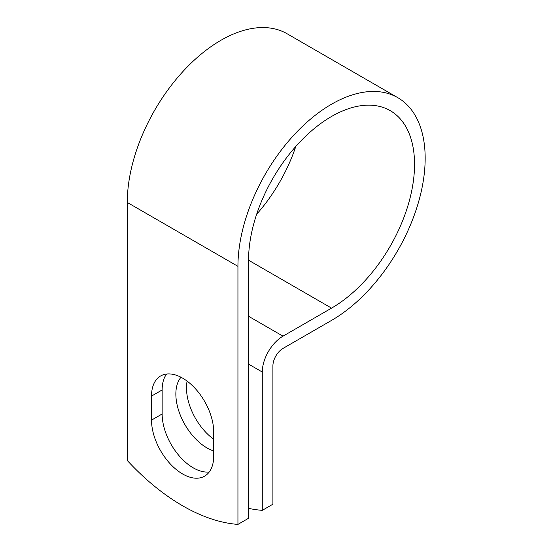 <?xml version="1.0" encoding="UTF-8"?>
<svg xmlns="http://www.w3.org/2000/svg" width="552" height="552" viewBox="0 0 552 552"><rect width="100%" height="100%" fill="white"/><g stroke="black" fill="none" stroke-linecap="round" stroke-linejoin="round"><path stroke-width="0.83" d="M182.608 473.975A43.974 25.385 -120 0 0 204.599 476.155A43.974 25.385 -120 0 0 213.707 456.021L213.707 432.002A43.974 25.385 -120 0 0 194.511 387.745A43.974 25.385 -120 0 0 160.625 375.967A43.974 25.385 -120 0 0 151.517 396.094L151.517 420.12A43.974 25.385 -120 0 0 182.608 473.975M166.587 374.028A43.974 25.385 -120 0 0 162.143 389.967L162.143 413.986A43.974 25.385 -120 0 0 193.234 467.841A43.974 25.385 -120 0 0 209.256 471.96M213.707 439.261A43.974 25.385 60 0 1 187.107 381.121M213.707 450.949A43.974 25.385 60 0 1 206.959 447.907A43.974 25.385 60 0 1 179.579 413.227A43.974 25.385 60 0 1 180.994 377.257M248.559 508.357A195.608 112.939 -120 0 0 262.283 510.345L262.283 372.034A29.297 16.912 -60 0 1 282.997 336.161L331.552 308.126A117.369 67.765 120 0 0 408.225 204.702A117.369 67.765 120 0 0 390.236 110.655A117.369 67.765 120 0 0 299.791 142.099A117.369 67.765 120 0 0 248.559 260.213L248.559 518.266L237.94 524.4A195.608 112.939 60 0 1 127.284 460.513L127.284 202.46A132.39 76.438 120 0 1 185.072 69.228A132.39 76.438 120 0 1 287.095 33.755L397.744 97.642A132.39 76.438 120 0 0 295.727 133.115A132.39 76.438 120 0 0 237.94 266.34L237.94 524.4M262.283 510.345L272.909 504.211L272.909 365.907A14.269 8.239 -60 0 1 282.997 348.422L331.552 320.395A132.39 76.438 120 0 0 418.043 203.729A132.39 76.438 120 0 0 397.744 97.642M256.666 214.238A117.369 67.765 120 0 0 295.789 146.473M262.283 372.034L248.559 364.113M237.94 266.34L127.284 202.46M331.552 308.126L248.559 260.213M282.997 336.161L248.559 316.275M162.143 389.967L151.517 396.094M162.143 413.986L151.517 420.12"/></g></svg>
